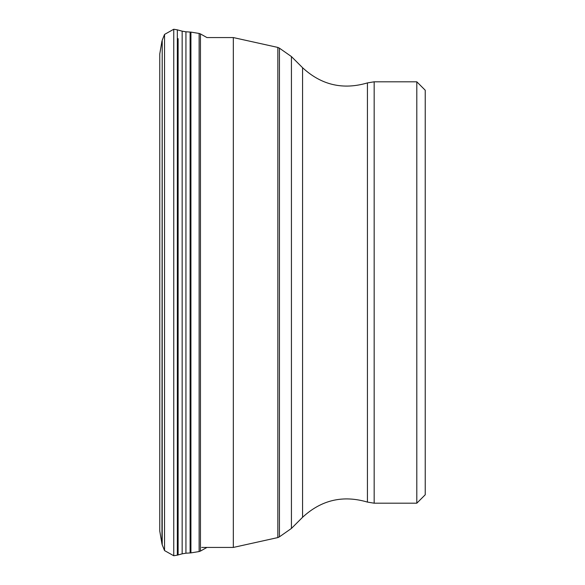 <?xml version="1.0" encoding="UTF-8"?>
<svg xmlns="http://www.w3.org/2000/svg" width="585" height="585" viewBox="0 0 585 585"><rect width="100%" height="100%" fill="white"/><g stroke="black" fill="none" stroke-linecap="round" stroke-linejoin="round"><path stroke-width="0.88" d="M161.965 41.06L159.763 53.995L159.763 531.004L161.965 543.94L162.213 40.197L162.213 544.803L164.546 550.587L164.546 34.413L162.213 40.197M416.805 81.805L416.805 503.195L425.236 494.764L425.236 90.236L416.805 81.805L374.166 81.805L374.166 503.195L367.438 502.091L367.438 82.909L374.166 81.805M425.236 207.865L425.236 292.705M190.11 292.5L190.11 32.051L185.935 31.795L185.935 553.205L190.11 552.949L190.11 292.5M190.11 552.949L190.922 552.898L190.922 32.102L190.11 32.051M190.922 32.102L199.127 33.447L199.127 551.553L190.922 552.898M199.127 551.553L200.45 551.085L200.45 33.915L199.127 33.447M173.752 29.25L177.335 29.85L177.335 555.15L173.752 555.75L173.752 29.25L164.546 34.413M185.935 31.795L182.162 31.166L182.162 553.834L178.118 554.938L178.118 38.661M201.686 547.436L233.327 547.436L233.327 37.564L206.936 37.564L200.45 33.915M277.846 537.571L279.447 536.825L279.447 48.175L277.846 47.429L277.846 537.571L233.327 547.436M367.438 502.091C342.942 494.881 321.319 499.948 302.569 517.294L302.569 67.706L291.432 56.569L291.432 528.43L279.447 536.825M177.335 29.85L182.162 31.166M182.162 553.834L185.935 553.205M178.118 554.938L177.335 555.15M173.752 555.75L164.546 550.587M162.213 544.803L161.965 543.94M200.45 551.085L206.936 547.436M302.569 517.294L291.432 528.43M416.805 503.195L374.166 503.195M302.569 67.706C321.311 85.052 342.934 90.119 367.438 82.909M291.432 56.569L279.447 48.175M277.846 47.429L233.327 37.564"/></g></svg>
